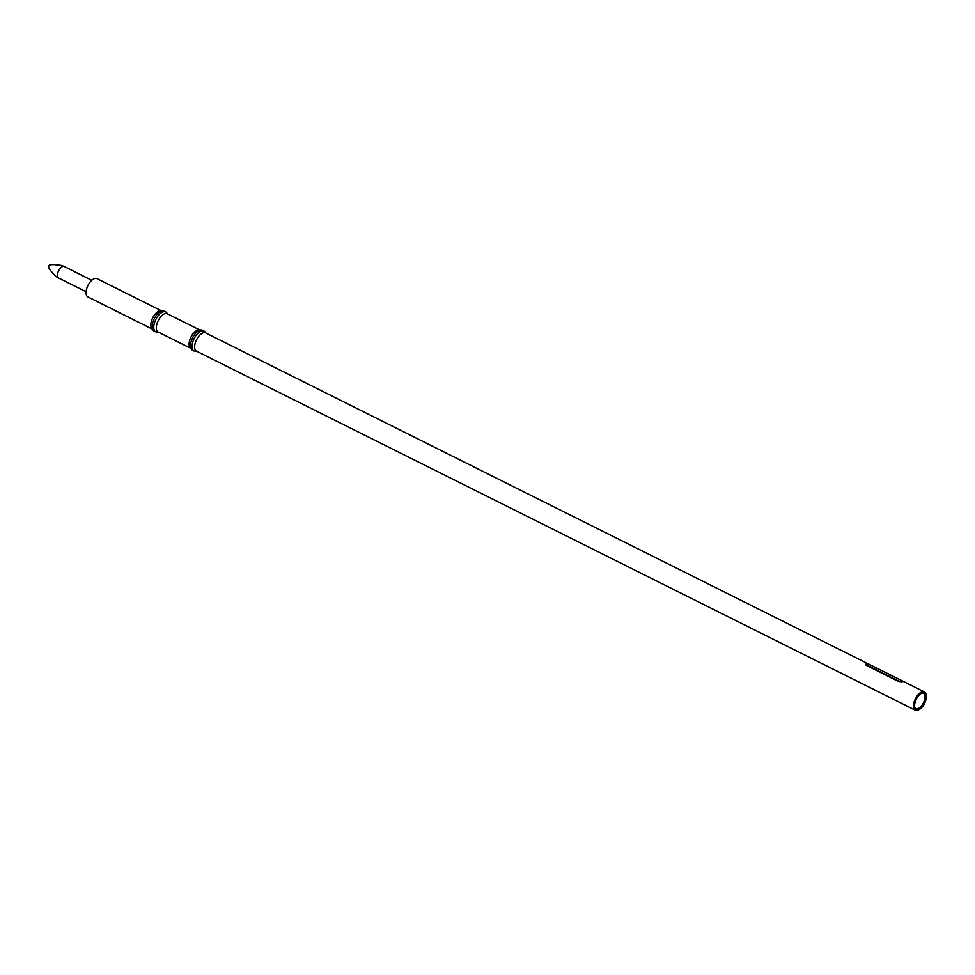 <?xml version="1.0" encoding="UTF-8"?>
<svg xmlns="http://www.w3.org/2000/svg" width="975" height="975" viewBox="0 0 975 975"><rect width="100%" height="100%" fill="white"/><g stroke="black" fill="none" stroke-linecap="round" stroke-linejoin="round"><path stroke-width="1.46" d="M206.03 333.097L204.884 331.744A11.139 5.448 116.5 0 0 203.994 331.037L202.447 330.257A11.139 5.448 116.5 0 0 201.337 329.977L199.034 329.83A10.213 4.997 116.5 0 0 189.723 340.214A10.213 4.997 116.5 0 0 190.088 347.722L191.6 349.489A11.139 5.448 116.5 0 0 192.489 350.196L194.037 350.976A11.139 5.448 116.5 0 0 195.134 351.256L196.901 351.366M199.582 329.867L167.286 313.731A10.213 4.997 116.5 0 0 156.963 323.846A10.213 4.997 116.5 0 0 158.145 332.012L190.454 348.136M167.737 313.962L166.591 312.622A11.139 5.448 116.5 0 0 165.701 311.902A11.139 5.448 116.5 0 0 154.452 322.944A11.139 5.448 116.5 0 0 155.744 331.841A11.139 5.448 116.5 0 0 156.841 332.134L158.608 332.243M165.701 311.902L164.153 311.135A11.139 5.448 116.5 0 0 163.044 310.842A11.139 5.448 116.5 0 0 152.904 322.164A11.139 5.448 116.5 0 0 153.307 330.367A11.139 5.448 116.5 0 0 154.196 331.073L155.744 331.841M163.044 310.842L160.741 310.708A10.213 4.997 116.5 0 0 151.43 321.08A10.213 4.997 116.5 0 0 151.795 328.599L153.307 330.367M152.161 329.014L87.86 296.9A10.213 4.997 -63.5 0 1 87.945 285.529A10.213 4.997 -63.5 0 1 96.988 278.618L161.289 310.733M86.068 291.744L58.512 277.973A6.398 3.132 -63.5 0 1 58.512 277.973A6.398 3.132 -63.5 0 1 58.573 270.855A6.398 3.132 -63.5 0 1 64.228 266.528A6.398 3.132 -63.5 0 1 64.252 266.528L91.796 280.288M201.337 329.977A11.139 5.448 116.5 0 0 191.197 341.299A11.139 5.448 116.5 0 0 191.6 349.489M203.994 331.037A11.139 5.448 116.5 0 0 192.745 342.067A11.139 5.448 116.5 0 0 194.037 350.976M924.422 691.921L205.567 332.865A10.213 4.997 116.5 0 0 195.256 342.981A10.213 4.997 116.5 0 0 196.438 351.134L915.293 710.202A10.213 4.997 -63.5 0 1 915.379 698.819A10.213 4.997 -63.5 0 1 924.422 691.921A10.213 4.997 -63.5 0 1 926.14 694.748A10.213 4.997 -63.5 0 1 926.189 695.102M918.889 709.703A10.213 4.997 -63.5 0 1 918.584 709.873A10.213 4.997 -63.5 0 1 915.293 710.202M870.541 665.011L866.08 663.573L865.593 664.304L866.434 665.425L897.853 681.159C902.606 682.061 903.849 681.842 901.595 680.513L870.541 665.011L870.029 666.729L899.974 681.696M903.008 681.403L901.595 680.513L901.229 681.732M892.576 698.856L861.534 683.341M921.131 693.517A8.458 4.144 -63.5 0 1 923.508 693.432A8.458 4.144 -63.5 0 1 924.483 700.184A8.458 4.144 -63.5 0 1 915.939 708.557A8.458 4.144 -63.5 0 1 914.599 706.619M866.044 665.121L870.029 666.729M925.592 700.428A9.287 4.546 -63.5 0 1 919.583 709.13A9.287 4.546 -63.5 0 1 914.66 707.058A9.287 4.546 -63.5 0 1 921.521 693.298A9.287 4.546 -63.5 0 1 925.592 700.428M925.75 700.403A9.555 4.68 -63.5 0 1 919.181 709.556A9.555 4.68 -63.5 0 1 914.416 705.4A9.555 4.68 -63.5 0 1 920.059 694.102A9.555 4.68 -63.5 0 1 926.25 695.419A9.555 4.68 -63.5 0 1 925.75 700.403M48.75 266.26C47.909 267.467 50.456 270.977 56.379 276.778L58.524 277.985M49.006 265.748C49.457 264.359 53.796 264.286 61.986 265.541L64.252 266.528M926.25 695.419L926.14 694.748"/></g></svg>
